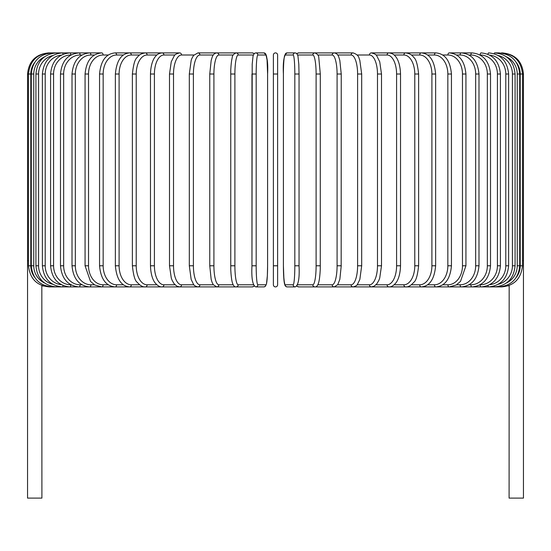 <?xml version="1.0" encoding="UTF-8"?>
<svg xmlns="http://www.w3.org/2000/svg" width="551" height="551" viewBox="0 0 551 551"><rect width="100%" height="100%" fill="white"/><g stroke="black" fill="none" stroke-linecap="round" stroke-linejoin="round"><path stroke-width="0.83" d="M273.386 55.004A2.114 2.114 0 0 1 275.5 52.896A2.114 2.114 0 0 1 277.614 55.004L277.614 284.791L277.614 265.782L277.614 284.791L277.614 265.782L273.386 265.782L273.386 284.791L273.386 55.004A2.114 2.114 0 0 1 275.5 52.896A2.114 2.114 0 0 1 277.614 55.004A2.114 2.114 0 0 0 275.5 52.896A2.114 2.114 0 0 0 273.386 55.004L273.386 74.013L273.386 55.004M277.614 284.791A2.114 2.114 0 0 1 275.5 286.906A2.114 2.114 0 0 1 273.386 284.791A2.114 2.114 0 0 0 275.5 286.906A2.114 2.114 0 0 0 277.614 284.791A2.114 2.114 0 0 1 275.5 286.906A2.114 2.114 0 0 1 273.386 284.791A2.114 2.114 0 0 0 275.5 286.906A2.114 2.114 0 0 0 277.614 284.791A2.114 2.114 0 0 1 275.5 286.906A2.114 2.114 0 0 1 273.386 284.791L273.386 265.782M34.665 62.483A19.009 18.934 90 0 0 30.78 74.013L27.55 74.013L27.55 260.713L28.487 260.713M27.55 260.713L27.55 498.104L41.91 498.104L41.828 285.439M509.172 285.439L509.09 498.104L523.45 498.104L523.45 260.713L522.513 260.713M501.396 286.747L509.117 285.673M49.604 286.747L41.91 285.797M48.667 52.91L48.667 52.896C35.843 54.15 28.804 61.189 27.55 74.013M49.604 53.048L49.535 52.896C36.938 53.957 29.926 60.996 28.487 74.013L28.487 265.782L30.78 265.782A19.009 18.934 90 0 0 34.665 277.311M30.78 74.013L30.78 265.782M31.283 74.013L33.763 74.013L33.763 265.782L31.283 265.782L31.283 74.013C32.537 61.168 39.479 54.129 52.118 52.896A2.114 0.365 -90 0 1 52.338 53.316M44.528 56.808A19.009 18.72 90 0 0 33.763 74.013M33.763 265.782A19.009 18.72 90 0 0 44.528 282.987M52.338 286.486A2.114 0.365 90 0 1 52.118 286.906L252.248 286.906A2.114 2.08 90 0 0 253.928 286.038M35.925 74.013L38.584 74.013L38.584 265.782L35.925 265.782L35.925 74.013C37.179 61.147 44.004 54.108 56.402 52.896A2.114 0.544 -90 0 1 56.829 53.716M52.703 55.52A19.009 18.362 90 0 0 38.584 74.013M38.584 265.782A19.009 18.362 90 0 0 52.703 284.275M56.829 286.086A2.114 0.544 90 0 1 56.402 286.906C44.004 285.693 37.179 278.654 35.925 265.782M42.379 74.013L45.21 74.013L45.21 265.782L42.379 265.782L42.379 74.013C43.632 61.113 50.286 54.074 62.353 52.896L56.402 52.896M61.319 55.1A19.009 17.859 90 0 0 45.21 74.013M63.028 54.28A2.114 0.723 -90 0 0 62.353 52.896L52.118 52.896M45.21 265.782A19.009 17.859 90 0 0 61.319 284.702M63.028 285.521A2.114 0.723 90 0 1 62.353 286.906C50.286 285.728 43.632 278.689 42.379 265.782M50.582 74.013L53.585 74.013L53.585 265.782L50.582 265.782L50.582 74.013C51.835 61.065 58.282 54.026 69.922 52.896A2.114 0.895 -90 0 1 70.817 55.004A19.009 17.226 90 0 0 53.585 74.013M53.585 265.782A19.009 17.226 90 0 0 70.817 284.791L70.955 284.791M70.817 284.791A2.114 0.895 90 0 1 69.922 286.906C58.282 285.776 51.835 278.73 50.582 265.782M60.486 74.013L63.654 74.013L63.654 265.782L60.486 265.782L60.486 74.013C61.74 61.003 67.931 53.964 79.062 52.896L49.535 52.896M81.968 55.004L80.115 55.004A19.009 16.461 90 0 0 63.654 74.013M80.115 55.004A2.114 1.054 -90 0 0 79.062 52.896L69.922 52.896M63.654 265.782A19.009 16.461 90 0 0 80.115 284.791L81.968 284.791M80.115 284.791A2.114 1.054 90 0 1 79.062 286.906C67.931 285.831 61.74 278.792 60.486 265.782M72.009 74.013L75.335 74.013L75.335 265.782L72.009 265.782L72.009 74.013C73.262 60.934 79.158 53.895 89.689 52.896L79.062 52.896M94.448 55.004L90.901 55.004A19.009 15.573 90 0 0 75.335 74.013M90.901 55.004A2.114 1.212 -90 0 0 89.689 52.896L101.735 52.896A2.114 1.357 -90 0 1 103.099 55.004A19.009 14.56 90 0 0 88.532 74.013L88.532 265.782L85.068 265.782L85.068 74.013L88.532 74.013M75.335 265.782A19.009 15.573 90 0 0 90.901 284.791L94.448 284.791M90.901 284.791A2.114 1.212 90 0 1 89.689 286.906C79.158 285.907 73.262 278.868 72.009 265.782M108.292 55.004L103.099 55.004M88.532 265.782A19.009 14.56 90 0 0 103.099 284.791L108.292 284.791M103.099 284.791A2.114 1.357 90 0 1 101.735 286.906L94.793 284.998L90.509 281.416L85.068 265.782M99.552 74.013L103.161 74.013L103.161 265.782L99.552 265.782L99.552 74.013C100.792 60.734 105.978 53.688 115.104 52.896A2.114 1.495 -90 0 1 116.598 55.004A19.009 13.438 90 0 0 103.161 74.013M123.39 55.004L116.598 55.004M103.161 265.782A19.009 13.438 90 0 0 116.598 284.791L123.39 284.791M116.598 284.791A2.114 1.495 90 0 1 115.104 286.906C105.978 286.107 100.792 279.068 99.552 265.782M115.366 74.013L119.099 74.013L119.099 265.782L115.366 265.782L115.366 74.013C116.592 60.596 121.365 53.557 129.699 52.896L115.104 52.896M139.637 55.004L131.317 55.004A19.009 12.218 90 0 0 119.099 74.013M131.317 55.004A2.114 1.619 -90 0 0 129.699 52.896L145.395 52.896A2.114 1.729 -90 0 1 147.124 55.004A19.009 10.903 90 0 0 136.221 74.013L136.221 265.782L132.378 265.782L132.378 74.013L136.221 74.013M119.099 265.782A19.009 12.218 90 0 0 131.317 284.791L139.637 284.791M131.317 284.791A2.114 1.619 90 0 1 129.699 286.906C121.365 286.245 116.592 279.205 115.366 265.782M156.89 55.004L147.124 55.004M136.221 265.782A19.009 10.903 90 0 0 147.124 284.791L156.89 284.791M147.124 284.791A2.114 1.729 90 0 1 145.395 286.906C142.943 287.216 140.202 285.666 137.158 282.25C135.029 280.92 133.438 275.431 132.378 265.782M150.471 74.013L154.411 74.013L154.411 265.782L150.471 265.782L150.471 74.013C150.836 62.525 154.383 57.6 155.444 56.519C156.939 54.411 159.149 53.206 162.084 52.896L145.395 52.896C141.621 53.351 138.893 54.88 137.213 57.476C135.029 58.881 133.418 64.398 132.378 74.013M175.025 55.004L163.916 55.004A19.009 9.505 90 0 0 154.411 74.013M163.916 55.004A2.114 1.832 -90 0 0 162.084 52.896L179.64 52.896A2.114 1.915 -90 0 1 181.555 55.004A19.009 8.031 90 0 0 173.517 74.013L173.517 265.782L169.494 265.782L169.494 74.013L173.517 74.013M154.411 265.782A19.009 9.505 90 0 0 163.916 284.791L175.025 284.791M163.916 284.791A2.114 1.832 90 0 1 162.084 286.906C160.052 287.119 157.82 285.886 155.389 283.214C154.383 282.181 150.843 277.311 150.471 265.782M193.89 55.004L181.555 55.004M173.517 265.782A19.009 8.031 90 0 0 181.555 284.791L193.89 284.791M181.555 284.791A2.114 1.915 90 0 1 179.64 286.906L176.961 286.231L174.192 283.855L172.181 280.438L171.299 278.138L169.494 265.782M189.434 74.013L193.401 74.013L193.401 265.782L189.31 265.782L189.31 74.013L191.19 60.286L191.893 58.392L193.525 55.458L197.919 52.896A2.114 1.984 -90 0 1 199.903 55.004A19.009 6.502 90 0 0 193.401 74.013M213.333 55.004L199.903 55.004M193.401 265.782A19.009 6.502 90 0 0 199.903 284.791L213.333 284.791M199.903 284.791A2.114 1.984 90 0 1 197.919 286.906C195.309 286.224 193.842 285.356 193.511 284.323L191.169 279.447L189.31 265.782M209.835 74.013L213.912 74.013L213.912 265.782L209.835 265.782M233.197 55.004L218.83 55.004A19.009 4.918 90 0 0 213.912 74.013M218.83 55.004A2.114 2.039 -90 0 0 216.791 52.896L197.919 52.896M213.912 265.782A19.009 4.918 90 0 0 218.83 284.791L233.197 284.791M218.83 284.791A2.114 2.039 90 0 1 216.791 286.906L213.237 284.653L212.066 282.291L211.164 279.329L209.759 265.782L209.759 74.013L211.171 60.431L212.073 57.49C212.886 54.763 214.463 53.233 216.791 52.896L236.11 52.896A2.114 2.08 -90 0 1 238.19 55.004A19.009 3.299 90 0 0 234.891 74.013L234.891 265.782L230.731 265.782M230.731 74.013L234.891 74.013M253.295 55.004L238.19 55.004M234.891 265.782A19.009 3.299 90 0 0 238.19 284.791L253.295 284.791M253.928 53.764A2.114 2.08 -90 0 0 252.248 52.896L236.11 52.896C233.5 54.039 232.198 55.679 232.198 57.807C232.143 58.034 231.2 60.92 230.759 70.287L230.759 269.487C231.268 280.073 232.439 282.897 232.522 283.124C233.397 285.824 234.595 287.085 236.11 286.906A2.114 2.08 90 0 0 238.19 284.791M251.972 74.013L256.181 74.013L256.181 265.782L251.959 265.782L251.972 74.013M256.181 265.782A19.009 1.66 90 0 0 257.834 284.791L265.933 284.791A19.009 1.66 90 0 0 267.593 265.782L267.593 74.013A19.009 1.66 90 0 0 265.933 55.004L257.834 55.004A19.009 1.66 90 0 0 256.181 74.013M257.834 55.004A2.114 2.101 -90 0 0 255.733 52.896L254.087 53.592L252.248 52.896M265.933 55.004A2.114 2.101 -90 0 0 263.833 52.896L255.733 52.896L254.348 53.357L253.081 55.789L252.2 64.15L251.959 265.782C251.359 278.31 252.62 285.356 255.733 286.906L263.833 286.906A2.114 2.101 90 0 0 265.933 284.791M257.834 284.791A2.114 2.101 90 0 1 255.733 286.906M273.386 74.013L277.614 74.013M294.819 74.013L299.041 74.013L299.041 265.782L294.819 265.782L294.819 74.013A19.009 1.66 -90 0 0 293.166 55.004L285.067 55.004A19.009 1.66 -90 0 0 283.407 74.013L283.407 265.782A19.009 1.66 -90 0 0 285.067 284.791L293.166 284.791A19.009 1.66 -90 0 0 294.819 265.782M293.166 284.791A2.114 2.101 -90 0 0 295.267 286.906C298.38 285.356 299.641 278.31 299.041 265.782L299.041 74.013L298.8 64.15L297.919 55.789L296.652 53.357L295.267 52.896A2.114 2.101 90 0 0 293.166 55.004M297.072 53.764A2.114 2.08 90 0 1 298.752 52.896L296.913 53.592L295.267 52.896L287.167 52.896A2.114 2.101 90 0 0 285.067 55.004M287.167 52.896C284.054 54.446 282.801 61.485 283.4 74.013L283.4 265.782L283.641 275.652L284.523 284.013L285.79 286.437L287.167 286.906A2.114 2.101 -90 0 1 285.067 284.791M297.705 284.791L312.81 284.791A19.009 3.299 -90 0 0 316.109 265.782L316.109 74.013L320.269 74.013M320.269 265.782L320.303 74.013L318.802 57.807C318.802 55.679 317.5 54.039 314.89 52.896A2.114 2.08 90 0 0 312.81 55.004L297.705 55.004M316.109 74.013A19.009 3.299 -90 0 0 312.81 55.004M516.335 277.311A19.009 18.934 -90 0 0 520.22 265.782L520.22 74.013L522.513 74.013L522.513 265.782C521.032 278.847 514.014 285.886 501.465 286.906L314.89 286.906C316.405 287.085 317.603 285.824 318.478 283.124C318.561 282.897 319.732 280.073 320.241 269.487L320.303 265.782L316.109 265.782M296.913 286.21L298.752 286.906A2.114 2.08 -90 0 1 297.072 286.038M298.752 286.906L314.89 286.906A2.114 2.08 -90 0 1 312.81 284.791M317.803 284.791L332.17 284.791A19.009 4.918 -90 0 0 337.088 265.782L337.088 74.013L341.165 74.013M341.165 265.782L341.241 74.013L339.829 60.431L338.927 57.49C338.114 54.763 336.537 53.233 334.209 52.896A2.114 2.039 90 0 0 332.17 55.004L317.803 55.004M337.088 74.013A19.009 4.918 -90 0 0 332.17 55.004M332.17 284.791A2.114 2.039 -90 0 0 334.209 286.906L337.763 284.653L339.836 279.329L341.241 265.782L337.088 265.782M337.667 284.791L351.097 284.791A19.009 6.502 -90 0 0 357.599 265.782L357.599 74.013L361.69 74.013L359.81 60.286L359.107 58.392C358.66 55.933 356.649 54.101 353.081 52.896A2.114 1.984 90 0 0 351.097 55.004L337.667 55.004M357.599 74.013A19.009 6.502 -90 0 0 351.097 55.004M361.566 265.782L357.599 265.782M361.69 74.013L361.69 265.782L359.831 279.447L357.489 284.323C357.158 285.356 355.691 286.224 353.081 286.906A2.114 1.984 -90 0 1 351.097 284.791M357.11 284.791L369.445 284.791A19.009 8.031 -90 0 0 377.483 265.782L377.483 74.013L381.506 74.013L379.735 61.753L376.808 55.94C376.54 54.769 374.721 53.757 371.36 52.896A2.114 1.915 90 0 0 369.445 55.004L357.11 55.004M377.483 74.013A19.009 8.031 -90 0 0 369.445 55.004M381.506 74.013L381.506 265.782L377.483 265.782M381.506 265.782L379.701 278.138L378.819 280.438L376.808 283.855L374.039 286.231L371.36 286.906A2.114 1.915 -90 0 1 369.445 284.791M375.975 284.791L387.084 284.791A19.009 9.505 -90 0 0 396.589 265.782L396.589 74.013L400.529 74.013C400.164 62.525 396.617 57.6 395.556 56.519C394.061 54.411 391.851 53.206 388.916 52.896A2.114 1.832 90 0 0 387.084 55.004L375.975 55.004M396.589 74.013A19.009 9.505 -90 0 0 387.084 55.004M400.529 74.013L400.529 265.782L396.589 265.782M400.529 265.782C400.157 277.311 396.617 282.181 395.611 283.214C393.18 285.886 390.948 287.119 388.916 286.906A2.114 1.832 -90 0 1 387.084 284.791M394.11 284.791L403.876 284.791A19.009 10.903 -90 0 0 414.779 265.782L414.779 74.013L418.622 74.013C417.582 64.398 415.971 58.881 413.787 57.476C412.107 54.88 409.379 53.351 405.605 52.896A2.114 1.729 90 0 0 403.876 55.004L394.11 55.004M414.779 74.013A19.009 10.903 -90 0 0 403.876 55.004M418.622 74.013L418.622 265.782L414.779 265.782M418.622 265.782C417.562 275.431 415.971 280.92 413.842 282.25C410.798 285.666 408.057 287.216 405.605 286.906A2.114 1.729 -90 0 1 403.876 284.791M411.363 284.791L419.683 284.791A19.009 12.218 -90 0 0 431.901 265.782L431.901 74.013L435.634 74.013C434.408 60.596 429.635 53.557 421.301 52.896A2.114 1.619 90 0 0 419.683 55.004L411.363 55.004M431.901 74.013A19.009 12.218 -90 0 0 419.683 55.004M435.634 74.013L435.634 265.782L431.901 265.782M435.634 265.782C434.408 279.205 429.635 286.245 421.301 286.906A2.114 1.619 -90 0 1 419.683 284.791M427.61 284.791L434.402 284.791A19.009 13.438 -90 0 0 447.839 265.782L447.839 74.013L451.448 74.013C450.208 60.734 445.022 53.688 435.896 52.896A2.114 1.495 90 0 0 434.402 55.004L427.61 55.004M447.839 74.013A19.009 13.438 -90 0 0 434.402 55.004M451.448 74.013L451.448 265.782L447.839 265.782M451.448 265.782C450.208 279.068 445.022 286.107 435.896 286.906A2.114 1.495 -90 0 1 434.402 284.791M442.708 284.791L447.901 284.791A19.009 14.56 -90 0 0 462.468 265.782L462.468 74.013L465.932 74.013C464.686 60.844 459.128 53.805 449.265 52.896A2.114 1.357 90 0 0 447.901 55.004L442.708 55.004M462.468 74.013A19.009 14.56 -90 0 0 447.901 55.004M465.932 74.013L465.932 265.782L462.468 265.782M465.932 265.782L460.491 281.416L456.207 284.998L449.265 286.906A2.114 1.357 -90 0 1 447.901 284.791M456.552 284.791L460.099 284.791A19.009 15.573 -90 0 0 475.665 265.782L475.665 74.013L478.991 74.013C477.738 60.934 471.842 53.895 461.311 52.896A2.114 1.212 90 0 0 460.099 55.004L456.552 55.004M475.665 74.013A19.009 15.573 -90 0 0 460.099 55.004M478.991 74.013L478.991 265.782L475.665 265.782M478.991 265.782C477.738 278.868 471.842 285.907 461.311 286.906A2.114 1.212 -90 0 1 460.099 284.791M469.032 284.791L470.885 284.791A19.009 16.461 -90 0 0 487.346 265.782L487.346 74.013L490.514 74.013C489.26 61.003 483.069 53.964 471.938 52.896A2.114 1.054 90 0 0 470.885 55.004L469.032 55.004M487.346 74.013A19.009 16.461 -90 0 0 470.885 55.004M490.514 74.013L490.514 265.782L487.346 265.782M490.514 265.782C489.26 278.792 483.069 285.831 471.938 286.906A2.114 1.054 -90 0 1 470.885 284.791M480.045 284.791L480.183 284.791A19.009 17.226 -90 0 0 497.415 265.782L497.415 74.013L500.418 74.013C499.165 61.065 492.718 54.026 481.078 52.896A2.114 0.895 90 0 0 480.183 55.004L480.045 55.004M497.415 74.013A19.009 17.226 -90 0 0 480.183 55.004M500.418 74.013L500.418 265.782L497.415 265.782M500.418 265.782C499.165 278.73 492.718 285.776 481.078 286.906A2.114 0.895 -90 0 1 480.183 284.791M489.681 284.702A19.009 17.859 -90 0 0 505.79 265.782L505.79 74.013L508.621 74.013C507.368 61.113 500.714 54.074 488.647 52.896A2.114 0.723 90 0 0 487.972 54.28M505.79 74.013A19.009 17.859 -90 0 0 489.681 55.1M508.621 74.013L508.621 265.782L505.79 265.782M508.621 265.782C507.368 278.689 500.714 285.728 488.647 286.906A2.114 0.723 -90 0 1 487.972 285.521M498.297 284.275A19.009 18.362 -90 0 0 512.416 265.782L512.416 74.013L515.075 74.013C513.821 61.147 506.996 54.108 494.598 52.896A2.114 0.544 90 0 0 494.171 53.716M512.416 74.013A19.009 18.362 -90 0 0 498.297 55.52M515.075 74.013L515.075 265.782L512.416 265.782M515.075 265.782C513.821 278.654 506.996 285.693 494.598 286.906A2.114 0.544 -90 0 1 494.171 286.086M506.472 282.987A19.009 18.72 -90 0 0 517.237 265.782L517.237 74.013L519.717 74.013C518.463 61.168 511.521 54.129 498.882 52.896A2.114 0.365 90 0 0 498.662 53.316M517.237 74.013A19.009 18.72 -90 0 0 506.472 56.808M519.717 74.013L519.717 265.782L517.237 265.782M519.717 265.782C518.463 278.627 511.521 285.673 498.882 286.906A2.114 0.365 -90 0 1 498.662 286.486M523.45 260.713L523.45 74.013L522.513 74.013C521.074 60.996 514.062 53.957 501.465 52.896L501.396 53.048M520.22 74.013A19.009 18.934 -90 0 0 516.335 62.483M522.513 265.782L520.22 265.782M502.333 52.896L502.333 52.91C515.157 54.15 522.196 61.189 523.45 74.013M265.899 54.15L267.07 59.976L267.6 74.013C268.199 61.485 266.946 54.446 263.833 52.896M267.6 265.782L267.359 275.652L266.477 284.013L265.21 286.437L263.833 286.906L265.21 286.437L266.477 284.013L267.359 275.652L267.6 265.782L267.6 74.013M28.487 265.782C29.968 278.847 36.986 285.886 49.535 286.906L52.118 286.906C39.479 285.673 32.537 278.627 31.283 265.782M85.068 74.013C86.314 60.844 91.872 53.805 101.735 52.896M169.494 74.013L171.265 61.753L174.192 55.94C174.46 54.769 176.279 53.757 179.64 52.896M254.087 286.21L252.248 286.906M295.267 286.906L287.167 286.906L285.79 286.437L285.053 285.556L283.93 279.798L283.4 265.782M298.752 52.896L353.081 52.896M371.36 52.896L435.896 52.896M449.265 52.896L471.938 52.896M498.882 52.896L494.598 52.896"/></g></svg>
